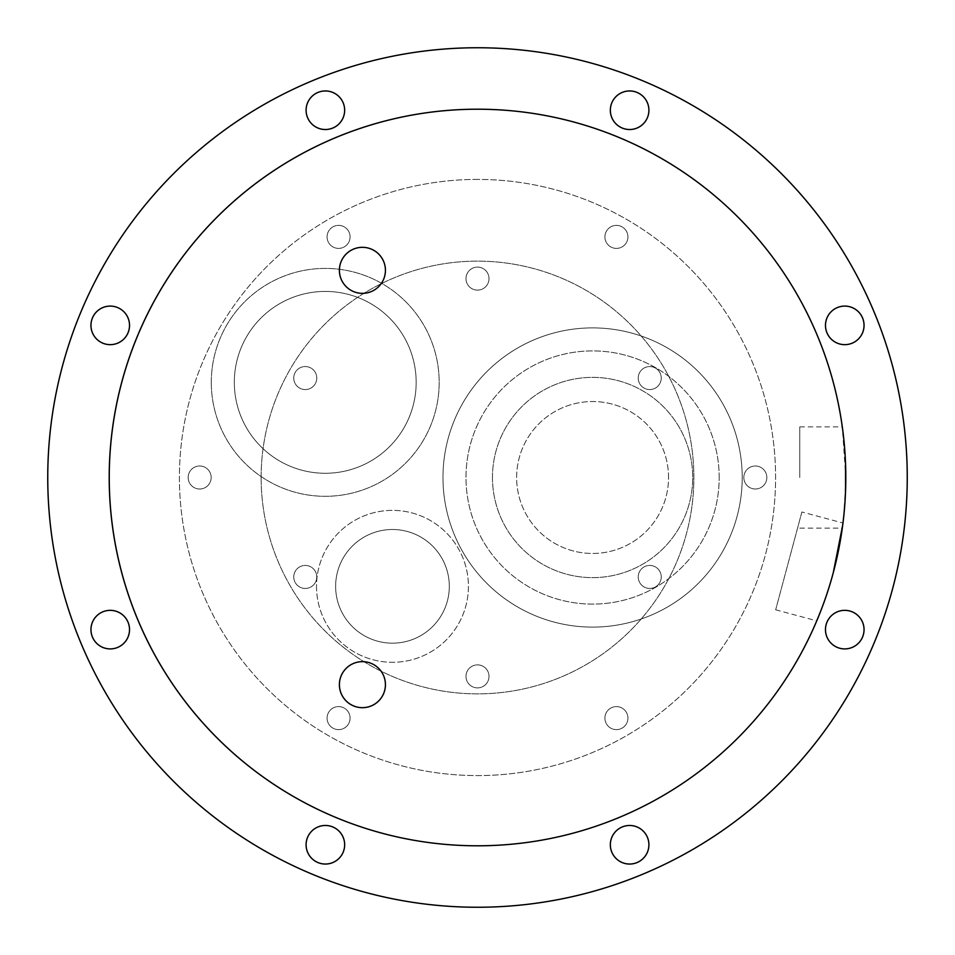<?xml version="1.0" encoding="UTF-8"?>
<svg xmlns="http://www.w3.org/2000/svg" width="955" height="955" viewBox="0 0 955 955"><rect width="100%" height="100%" fill="white"/><g stroke="black" fill="none" stroke-linecap="round" stroke-linejoin="round"><path stroke-width="0.72" stroke-dasharray="4.78 3.58" d="M344.66 844.769A19.291 19.291 0 0 1 325.369 864.048A19.291 19.291 0 0 1 306.089 844.769A19.291 19.291 0 0 1 325.369 825.478A19.291 19.291 0 0 1 344.66 844.769M129.522 629.632A19.291 19.291 0 0 1 110.231 648.911A19.291 19.291 0 0 1 90.952 629.632A19.291 19.291 0 0 1 110.231 610.341A19.291 19.291 0 0 1 129.522 629.632M129.522 325.369A19.291 19.291 0 0 1 110.231 344.66A19.291 19.291 0 0 1 90.952 325.369A19.291 19.291 0 0 1 110.231 306.089A19.291 19.291 0 0 1 129.522 325.369M344.66 110.231A19.291 19.291 0 0 1 325.369 129.522A19.291 19.291 0 0 1 306.089 110.231A19.291 19.291 0 0 1 325.369 90.952A19.291 19.291 0 0 1 344.66 110.231M648.911 110.231A19.291 19.291 0 0 1 629.632 129.522A19.291 19.291 0 0 1 610.341 110.231A19.291 19.291 0 0 1 629.632 90.952A19.291 19.291 0 0 1 648.911 110.231M864.048 325.369A19.291 19.291 0 0 1 844.769 344.66A19.291 19.291 0 0 1 825.478 325.369A19.291 19.291 0 0 1 844.769 306.089A19.291 19.291 0 0 1 864.048 325.369M864.048 629.632A19.291 19.291 0 0 1 844.769 648.911A19.291 19.291 0 0 1 825.478 629.632A19.291 19.291 0 0 1 844.769 610.341A19.291 19.291 0 0 1 864.048 629.632M648.911 844.769A19.291 19.291 0 0 1 629.632 864.048A19.291 19.291 0 0 1 610.341 844.769A19.291 19.291 0 0 1 629.632 825.478A19.291 19.291 0 0 1 648.911 844.769M449.304 586.334A56.834 56.834 0 0 0 392.469 529.5A56.834 56.834 0 0 0 335.635 586.334A56.834 56.834 0 0 0 392.469 643.169A56.834 56.834 0 0 0 449.304 586.334A56.834 56.834 0 0 0 392.469 529.5A56.834 56.834 0 0 0 335.635 586.334A56.834 56.834 0 0 0 392.469 643.169A56.834 56.834 0 0 0 449.304 586.334A56.834 56.834 0 0 0 392.469 529.5A56.834 56.834 0 0 0 335.635 586.334A56.834 56.834 0 0 0 392.469 643.169A56.834 56.834 0 0 0 449.304 586.334A56.834 56.834 0 0 0 392.469 529.5A56.834 56.834 0 0 0 335.635 586.334A56.834 56.834 0 0 0 392.469 643.169A56.834 56.834 0 0 0 449.304 586.334M719.187 477.5A126.597 126.597 0 0 0 592.589 350.903A126.597 126.597 0 0 0 465.992 477.5A126.597 126.597 0 0 0 592.589 604.097A126.597 126.597 0 0 0 719.187 477.5A126.597 126.597 0 0 0 592.589 350.903A126.597 126.597 0 0 0 465.992 477.5A126.597 126.597 0 0 0 592.589 604.097A126.597 126.597 0 0 0 719.187 477.5M416.165 382.358A90.916 90.916 0 0 0 325.237 291.43A90.916 90.916 0 0 0 234.321 382.358A90.916 90.916 0 0 0 325.237 473.274A90.916 90.916 0 0 0 416.165 382.358A90.916 90.916 0 0 0 325.237 291.43A90.916 90.916 0 0 0 234.321 382.358A90.916 90.916 0 0 0 325.237 473.274A90.916 90.916 0 0 0 416.165 382.358M817.528 619.007A368.296 368.296 0 0 0 819.342 614.531L820.094 612.668L819.342 614.531M825.466 598.164L822.279 606.986L825.466 598.164A368.296 368.296 0 0 0 825.836 597.066L829.477 585.881M833.238 572.833A368.296 368.296 0 0 0 833.238 572.821L829.62 585.439L833.238 572.821M838.956 548.134A368.296 368.296 0 0 0 839.182 546.988M842.071 529.75A368.296 368.296 0 0 0 842.298 426.861L845.796 477.5M845.557 464.488L844.924 452.252M844.053 441.735L843.17 433.666M799.753 477.5L799.753 426.861L799.753 477.5M845.796 478.085L844.029 513.48L842.31 528.019M842.405 527.303L842.62 525.716M843.17 521.358L844.053 513.289M844.924 502.772L845.557 490.524M842.752 524.701L842.656 525.453M829.465 585.94L825.836 597.066M362.411 293.352A23.016 23.016 0 0 0 385.426 270.337A23.016 23.016 0 0 0 362.411 247.321A23.016 23.016 0 0 0 339.395 270.337A23.016 23.016 0 0 0 362.411 293.352M362.411 707.679A23.016 23.016 0 0 0 385.426 684.663A23.016 23.016 0 0 0 362.411 661.648A23.016 23.016 0 0 0 339.395 684.663A23.016 23.016 0 0 0 362.411 707.679M801.878 511.987L775.663 609.815L801.878 511.987L842.967 523.006M775.663 609.815L816.752 620.834M477.5 179.409A298.091 298.091 0 0 0 179.409 477.5A298.091 298.091 0 0 0 477.5 775.591A298.091 298.091 0 0 0 775.591 477.5A298.091 298.091 0 0 0 477.5 179.409A298.091 298.091 0 0 0 179.409 477.5A298.091 298.091 0 0 0 477.5 775.591A298.091 298.091 0 0 0 775.591 477.5A298.091 298.091 0 0 0 477.5 179.409M604.909 718.112A11.508 11.508 0 0 1 616.417 706.605A11.508 11.508 0 0 1 627.924 718.112A11.508 11.508 0 0 1 616.417 729.62A11.508 11.508 0 0 1 604.909 718.112A11.508 11.508 0 0 1 616.417 706.605A11.508 11.508 0 0 1 627.924 718.112A11.508 11.508 0 0 1 616.417 729.62A11.508 11.508 0 0 1 604.909 718.112M743.826 477.5A11.508 11.508 0 0 1 755.333 465.992A11.508 11.508 0 0 1 766.841 477.5A11.508 11.508 0 0 1 755.333 489.008A11.508 11.508 0 0 1 743.826 477.5A11.508 11.508 0 0 1 755.333 465.992A11.508 11.508 0 0 1 766.841 477.5A11.508 11.508 0 0 1 755.333 489.008A11.508 11.508 0 0 1 743.826 477.5M604.909 236.888A11.508 11.508 0 0 1 616.417 225.38A11.508 11.508 0 0 1 627.924 236.888A11.508 11.508 0 0 1 616.417 248.396A11.508 11.508 0 0 1 604.909 236.888A11.508 11.508 0 0 1 616.417 225.38A11.508 11.508 0 0 1 627.924 236.888A11.508 11.508 0 0 1 616.417 248.396A11.508 11.508 0 0 1 604.909 236.888M327.076 236.888A11.508 11.508 0 0 1 338.583 225.38A11.508 11.508 0 0 1 350.091 236.888A11.508 11.508 0 0 1 338.583 248.396A11.508 11.508 0 0 1 327.076 236.888A11.508 11.508 0 0 1 338.583 225.38A11.508 11.508 0 0 1 350.091 236.888A11.508 11.508 0 0 1 338.583 248.396A11.508 11.508 0 0 1 327.076 236.888M188.159 477.5A11.508 11.508 0 0 1 199.667 465.992A11.508 11.508 0 0 1 211.174 477.5A11.508 11.508 0 0 1 199.667 489.008A11.508 11.508 0 0 1 188.159 477.5A11.508 11.508 0 0 1 199.667 465.992A11.508 11.508 0 0 1 211.174 477.5A11.508 11.508 0 0 1 199.667 489.008A11.508 11.508 0 0 1 188.159 477.5M327.076 718.112A11.508 11.508 0 0 1 338.583 706.605A11.508 11.508 0 0 1 350.091 718.112A11.508 11.508 0 0 1 338.583 729.62A11.508 11.508 0 0 1 327.076 718.112A11.508 11.508 0 0 1 338.583 706.605A11.508 11.508 0 0 1 350.091 718.112A11.508 11.508 0 0 1 338.583 729.62A11.508 11.508 0 0 1 327.076 718.112M442.977 477.5A149.613 149.613 0 0 0 592.589 627.113A149.613 149.613 0 0 0 742.214 477.5A149.613 149.613 0 0 0 592.589 327.887A149.613 149.613 0 0 0 442.977 477.5A149.613 149.613 0 0 0 592.589 627.113A149.613 149.613 0 0 0 742.214 477.5A149.613 149.613 0 0 0 592.589 327.887A149.613 149.613 0 0 0 442.977 477.5M211.294 382.358A113.943 113.943 0 0 0 325.237 496.302A113.943 113.943 0 0 0 439.181 382.358A113.943 113.943 0 0 0 325.237 268.415A113.943 113.943 0 0 0 211.294 382.358A113.943 113.943 0 0 0 325.237 496.302A113.943 113.943 0 0 0 439.181 382.358A113.943 113.943 0 0 0 325.237 268.415A113.943 113.943 0 0 0 211.294 382.358M668.548 477.5A75.958 75.958 0 0 0 592.589 401.542A75.958 75.958 0 0 0 516.631 477.5A75.958 75.958 0 0 0 592.589 553.458A75.958 75.958 0 0 0 668.548 477.5A75.958 75.958 0 0 0 592.589 401.542A75.958 75.958 0 0 0 516.631 477.5A75.958 75.958 0 0 0 592.589 553.458A75.958 75.958 0 0 0 668.548 477.5M492.458 477.5A100.132 100.132 0 0 0 592.589 577.632A100.132 100.132 0 0 0 692.721 477.5A100.132 100.132 0 0 0 592.589 377.368A100.132 100.132 0 0 0 492.458 477.5A100.132 100.132 0 0 0 592.589 577.632A100.132 100.132 0 0 0 692.721 477.5A100.132 100.132 0 0 0 592.589 377.368A100.132 100.132 0 0 0 492.458 477.5M261.133 477.5A216.367 216.367 0 0 0 477.5 693.867A216.367 216.367 0 0 0 693.867 477.5A216.367 216.367 0 0 0 477.5 261.133A216.367 216.367 0 0 0 261.133 477.5A216.367 216.367 0 0 0 477.5 693.867A216.367 216.367 0 0 0 693.867 477.5A216.367 216.367 0 0 0 477.5 261.133A216.367 216.367 0 0 0 261.133 477.5M465.992 676.379A11.508 11.508 0 0 1 477.5 664.871A11.508 11.508 0 0 1 489.008 676.379A11.508 11.508 0 0 1 477.5 687.887A11.508 11.508 0 0 1 465.992 676.379A11.508 11.508 0 0 1 477.5 664.871A11.508 11.508 0 0 1 489.008 676.379A11.508 11.508 0 0 1 477.5 687.887A11.508 11.508 0 0 1 465.992 676.379M638.226 576.939A11.508 11.508 0 0 1 649.734 565.432A11.508 11.508 0 0 1 661.242 576.939A11.508 11.508 0 0 1 649.734 588.447A11.508 11.508 0 0 1 638.226 576.939A11.508 11.508 0 0 1 649.734 565.432A11.508 11.508 0 0 1 661.242 576.939A11.508 11.508 0 0 1 649.734 588.447A11.508 11.508 0 0 1 638.226 576.939M638.226 378.061A11.508 11.508 0 0 1 649.734 366.553A11.508 11.508 0 0 1 661.242 378.061A11.508 11.508 0 0 1 649.734 389.568A11.508 11.508 0 0 1 638.226 378.061A11.508 11.508 0 0 1 649.734 366.553A11.508 11.508 0 0 1 661.242 378.061A11.508 11.508 0 0 1 649.734 389.568A11.508 11.508 0 0 1 638.226 378.061M465.992 278.621A11.508 11.508 0 0 1 477.5 267.113A11.508 11.508 0 0 1 489.008 278.621A11.508 11.508 0 0 1 477.5 290.129A11.508 11.508 0 0 1 465.992 278.621A11.508 11.508 0 0 1 477.5 267.113A11.508 11.508 0 0 1 489.008 278.621A11.508 11.508 0 0 1 477.5 290.129A11.508 11.508 0 0 1 465.992 278.621M293.758 378.061A11.508 11.508 0 0 1 305.266 366.553A11.508 11.508 0 0 1 316.774 378.061A11.508 11.508 0 0 1 305.266 389.568A11.508 11.508 0 0 1 293.758 378.061A11.508 11.508 0 0 1 305.266 366.553A11.508 11.508 0 0 1 316.774 378.061A11.508 11.508 0 0 1 305.266 389.568A11.508 11.508 0 0 1 293.758 378.061M293.758 576.939A11.508 11.508 0 0 1 305.266 565.432A11.508 11.508 0 0 1 316.774 576.939A11.508 11.508 0 0 1 305.266 588.447A11.508 11.508 0 0 1 293.758 576.939A11.508 11.508 0 0 1 305.266 565.432A11.508 11.508 0 0 1 316.774 576.939A11.508 11.508 0 0 1 305.266 588.447A11.508 11.508 0 0 1 293.758 576.939M316.511 586.334A75.958 75.958 0 0 0 392.469 662.293A75.958 75.958 0 0 0 468.428 586.334A75.958 75.958 0 0 0 392.469 510.376A75.958 75.958 0 0 0 316.511 586.334A75.958 75.958 0 0 0 392.469 662.293A75.958 75.958 0 0 0 468.428 586.334A75.958 75.958 0 0 0 392.469 510.376A75.958 75.958 0 0 0 316.511 586.334M799.753 426.861L842.298 426.861M799.753 528.139L842.298 528.139"/><path stroke-width="1.43" d="M907.25 477.5A429.75 429.75 0 0 0 477.5 47.75A429.75 429.75 0 0 0 47.75 477.5A429.75 429.75 0 0 0 477.5 907.25A429.75 429.75 0 0 0 907.25 477.5A429.75 429.75 0 0 0 477.5 47.75A429.75 429.75 0 0 0 47.75 477.5A429.75 429.75 0 0 0 477.5 907.25A429.75 429.75 0 0 0 907.25 477.5M306.089 844.769A19.291 19.291 0 0 1 325.369 825.478A19.291 19.291 0 0 1 344.66 844.769A19.291 19.291 0 0 1 325.369 864.048A19.291 19.291 0 0 1 306.089 844.769M90.952 629.632A19.291 19.291 0 0 1 110.231 610.341A19.291 19.291 0 0 1 129.522 629.632A19.291 19.291 0 0 1 110.231 648.911A19.291 19.291 0 0 1 90.952 629.632M90.952 325.369A19.291 19.291 0 0 1 110.231 306.089A19.291 19.291 0 0 1 129.522 325.369A19.291 19.291 0 0 1 110.231 344.66A19.291 19.291 0 0 1 90.952 325.369M306.089 110.231A19.291 19.291 0 0 1 325.369 90.952A19.291 19.291 0 0 1 344.66 110.231A19.291 19.291 0 0 1 325.369 129.522A19.291 19.291 0 0 1 306.089 110.231M610.341 110.231A19.291 19.291 0 0 1 629.632 90.952A19.291 19.291 0 0 1 648.911 110.231A19.291 19.291 0 0 1 629.632 129.522A19.291 19.291 0 0 1 610.341 110.231M825.478 325.369A19.291 19.291 0 0 1 844.769 306.089A19.291 19.291 0 0 1 864.048 325.369A19.291 19.291 0 0 1 844.769 344.66A19.291 19.291 0 0 1 825.478 325.369M825.478 629.632A19.291 19.291 0 0 1 844.769 610.341A19.291 19.291 0 0 1 864.048 629.632A19.291 19.291 0 0 1 844.769 648.911A19.291 19.291 0 0 1 825.478 629.632M610.341 844.769A19.291 19.291 0 0 1 629.632 825.478A19.291 19.291 0 0 1 648.911 844.769A19.291 19.291 0 0 1 629.632 864.048A19.291 19.291 0 0 1 610.341 844.769M842.525 428.592L842.298 426.861A368.296 368.296 0 0 0 452.121 110.088A368.296 368.296 0 0 0 405.35 838.657A368.296 368.296 0 0 0 817.528 619.007M819.342 614.531L816.752 620.834L819.342 614.531A368.296 368.296 0 0 0 825.466 598.164L825.848 597.054A368.296 368.296 0 0 0 838.956 548.134M839.182 546.988A368.296 368.296 0 0 0 842.071 529.75M845.557 490.524L845.557 464.488M844.924 452.252L844.053 441.735M843.17 433.666L842.573 428.879M845.796 477.5A368.296 368.296 0 0 0 477.5 109.204A368.296 368.296 0 0 0 109.204 477.5A368.296 368.296 0 0 0 477.5 845.796A368.296 368.296 0 0 0 845.796 477.5M842.31 528.019L842.405 527.303M842.62 525.716L843.17 521.358M844.053 513.289L844.924 502.772M820.094 612.668L822.279 606.974L820.094 612.668M842.656 525.453L833.238 572.833L840.83 537.761L842.752 524.701M825.836 597.066L825.466 598.164M362.411 247.321A23.016 23.016 0 0 0 339.395 270.337A23.016 23.016 0 0 0 362.411 293.352A23.016 23.016 0 0 0 385.426 270.337A23.016 23.016 0 0 0 362.411 247.321M362.411 661.648A23.016 23.016 0 0 0 339.395 684.663A23.016 23.016 0 0 0 362.411 707.679A23.016 23.016 0 0 0 385.426 684.663A23.016 23.016 0 0 0 362.411 661.648"/></g></svg>
